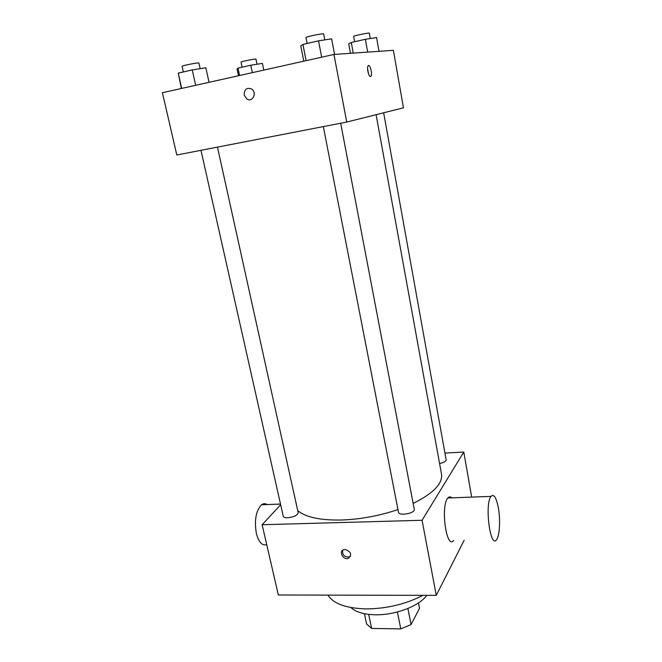 <?xml version="1.0" encoding="UTF-8"?>
<svg xmlns="http://www.w3.org/2000/svg" width="662" height="662" viewBox="0 0 662 662"><rect width="100%" height="100%" fill="white"/><g stroke="black" fill="none" stroke-linecap="round" stroke-linejoin="round"><path stroke-width="0.99" d="M418.475 602.925L419.526 608.345L411.052 624.547L400.8 628.9L371.605 628.437L366.558 623.918L364.423 613.699M368.684 614.369L371.605 628.437M397.407 611.986L400.8 628.9M407.883 608.486L411.052 624.547M426.8 595.345C419.402 605.995 395.429 615.221 375.462 614.783C364.001 614.518 355.8 612.102 350.86 607.551M422.935 595.337C405.698 604.199 386.757 608.726 366.111 608.916C346.135 608.337 333.416 603.736 327.963 595.113M464.161 540.217L436.275 595.37L278.346 594.997L262.127 524.734L280.663 504.75M345.109 549.477C351.05 551.578 352.151 554.533 348.411 558.331C343.181 560.433 338.315 551.272 343.818 549.683L345.109 549.477M444.938 453.081L463.789 452.055L422.066 520.274L436.275 595.37M422.066 520.274L262.127 524.734M217.475 147.121L298.181 512.694C297.503 515.359 294.019 517.055 287.73 517.783C285.09 517.816 283.593 517.287 283.237 516.211L200.967 150.324M323.337 126.591L398.483 512.239C398.855 516.352 415.455 513.257 414.271 509.293L340.682 123.231M383.646 112.788L446.147 459.776C446.006 461.356 443.821 462.606 439.585 463.516M397.961 509.558C379.326 515.855 360.476 519.347 341.418 520.026C320.06 520.365 305.496 517.221 297.718 510.592M376.107 114.683L441.521 474.174C442.804 483.608 433.345 493.356 413.154 503.418M463.789 452.055L471.683 497.104M453.644 540.415C446.403 550.213 440.321 505.627 447.901 497.973C449.117 496.574 450.392 496.525 451.724 497.832M342.602 550.354C342.279 554.996 344.53 557.197 349.379 556.965L350.546 556.287M266.72 544.619C262.218 546.009 258.776 542.302 256.376 533.498C254.191 520.241 255.921 510.659 261.573 504.767C263.435 503.443 265.305 503.377 267.183 504.56M498.436 508.267C496.376 497.534 493.893 493.579 490.997 496.401C484.418 504.146 490.377 549.526 496.624 539.58C499.644 535.823 500.513 520.018 498.436 508.267M346.739 122.056L176.795 155.007L162.413 92.721L333.954 54.45L346.739 122.056L403.456 107.815L393.377 50.329L333.954 54.45M244.17 95.022C244.179 89.395 246.612 87.359 251.469 88.907C257.419 92.366 252.652 102.85 246.918 99.027L244.17 95.022M370.53 76.511C368.767 77.065 366.574 67.921 368.022 65.968C369.586 63.105 372.731 73.763 371.034 76.122L370.53 76.511M367.567 68.542L368.635 74.161M244.179 95.022C244.187 89.395 246.62 87.359 251.477 88.907C257.419 92.366 252.652 102.85 246.918 99.027L244.179 95.022M263.799 70.106L262.409 63.378L250.782 65.24L238.006 68.128L237.087 69.105L238.494 75.749M250.782 65.24L252.33 72.663M238.006 68.128L239.57 75.509M242.11 67.201L241.034 62.12C240.529 61.624 256.235 58.488 255.971 59.133L257.022 64.239M379.012 51.33L376.554 37.56L365.358 39.29L351.29 42.476L348.692 43.866L350.446 53.308M365.358 39.29L367.683 52.108M351.29 42.476L353.251 53.109M354.6 41.723L353.624 36.41C353.094 35.872 369.595 32.455 369.305 33.166L370.273 38.528M209.035 82.32L205.841 67.781L192.237 69.915L178.252 73.134L181.38 88.493M192.237 69.915L195.662 85.307M178.252 73.134L181.702 88.418M183.349 71.959L182.083 66.324C181.496 65.695 199.196 62.228 198.906 63.031L200.156 68.674M334.567 54.408L331.629 38.868L318.521 40.837L302.931 44.428L300.788 45.959L303.784 61.177M318.521 40.837L321.658 57.189M302.931 44.428L306.109 60.664M307.143 43.46L305.985 37.535C305.364 36.832 323.958 33.034 323.652 33.928L324.794 39.894M348.411 558.331L349.379 556.965M261.573 504.767L280.506 504.072M490.997 496.401L447.901 497.973M370 76.345L371.034 76.122"/></g></svg>
